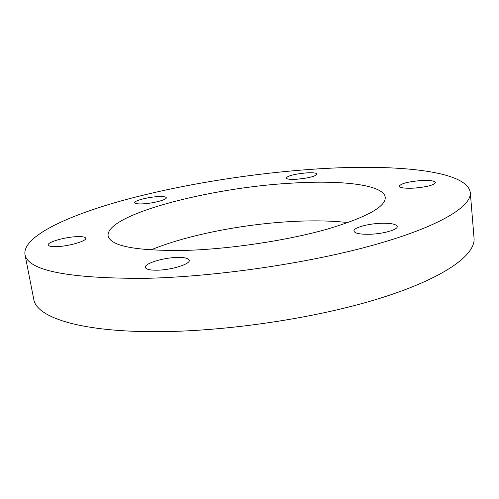 <?xml version="1.0" encoding="UTF-8"?>
<svg xmlns="http://www.w3.org/2000/svg" width="499" height="499" viewBox="0 0 499 499"><rect width="100%" height="100%" fill="white"/><g stroke="black" fill="none" stroke-linecap="round" stroke-linejoin="round"><path stroke-width="0.75" d="M380.556 223.303C367.451 223.777 353.242 227.856 353.947 231.056C354.783 233.407 360.209 234.474 370.227 234.249C383.606 233.831 398.027 229.615 397.216 226.49C396.218 224.063 390.667 223.003 380.556 223.303M420.838 180.582C408.014 181.692 400.828 183.563 399.281 186.202C400.017 187.874 404.826 188.522 413.708 188.142C426.745 187.019 434.018 185.141 435.527 182.509C434.666 180.794 429.77 180.151 420.838 180.582M306.392 172.897C294.572 174.032 287.811 175.748 286.114 178.037C286.607 179.191 290.131 179.59 296.68 179.241C308.675 178.087 315.499 176.372 317.152 174.089C316.584 172.916 312.998 172.517 306.392 172.897M157.684 196.637C147.704 197.155 133.988 200.741 134.705 202.713C135.073 203.723 137.88 204.097 143.132 203.842C153.287 203.343 167.128 199.669 166.298 197.754C165.886 196.725 163.011 196.35 157.684 196.637M76.908 236.638C65.101 237.013 47.137 242.158 48.178 244.997C48.578 246.238 51.441 246.78 56.761 246.618C68.837 246.288 86.963 240.98 85.741 238.254C85.292 236.975 82.347 236.439 76.908 236.638M176.889 257.447C162.992 257.727 144.23 263.534 145.365 267.383C145.97 269.36 149.968 270.296 157.366 270.196C171.606 269.99 190.587 263.971 189.252 260.266C188.566 258.22 184.443 257.284 176.889 257.447M348.065 222.585C332.552 220.839 315.006 220.427 295.42 221.338C245.371 223.627 187.63 234.736 150.748 249.968M290.586 183.214C209.667 187.761 105.557 214.526 108.102 235.834C110.578 246.412 137.144 251.247 187.792 250.33C231.648 248.808 286.8 240.456 326.121 229.471C366.035 217.626 385.739 206.929 385.247 197.373C383.781 184.543 340.923 179.902 290.586 183.214M144.866 278.355C215.83 276.851 309.261 263.141 374.406 244.822C439.75 226.465 471.755 206.349 470.301 192.564C467.089 169.741 391.303 163.653 311.919 169.286C248.433 173.783 179.621 184.948 122.698 200.473C66.635 215.961 22.698 236.532 24.95 254.365C27.67 270.552 67.639 278.554 144.866 278.355M24.95 254.365L33.757 299.238C36.196 316.865 78.162 331.573 153.761 331.673C224.057 331.966 316.092 318.3 380.144 298.234C444.391 278.118 475.728 254.846 474.05 238.142L470.301 192.564"/></g></svg>
